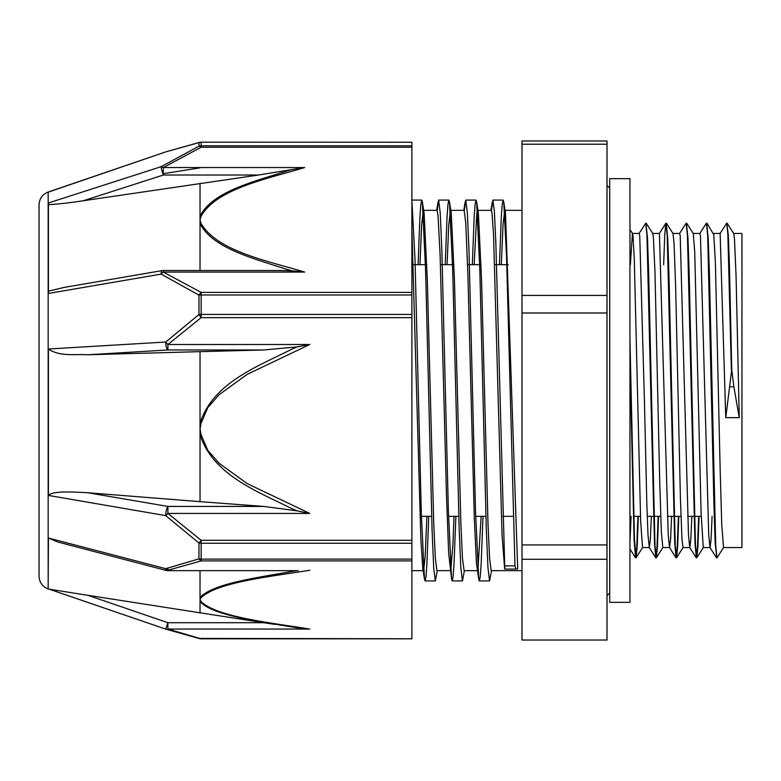 <?xml version="1.0" encoding="UTF-8"?>
<svg xmlns="http://www.w3.org/2000/svg" width="781" height="781" viewBox="0 0 781 781"><rect width="100%" height="100%" fill="white"/><g stroke="black" fill="none" stroke-linecap="round" stroke-linejoin="round"><path stroke-width="1.17" d="M727.189 223.268L733.74 233.539L734.482 238.849L736.073 276.337L739.256 417.64L733.886 386.839L731.738 369.559L729.464 266.682L728.322 235.364L726.886 223.512M731.738 369.559L725.754 417.64L720.141 233.46M723.616 547.481L716.968 557.839L715.718 545.333L709.451 274.99L708.201 237.727L706.649 223.503M699.044 516.329L697.931 546.222L696.818 557.741L695.471 545.314L689.203 274.853L687.954 237.619L686.401 223.493M678.806 516.329L677.693 546.163L676.58 557.741L675.233 545.333L668.966 274.824L667.716 237.609L666.164 223.512M658.559 516.329L657.456 546.192L656.343 557.761L654.995 545.343L648.728 274.941L647.478 237.697L645.926 223.512M638.321 516.329L637.208 546.241L636.095 557.751L634.494 539.7L629.955 339.764M731.338 369.559L727.843 233.978L726.681 223.19L720.033 233.539M716.763 557.497L715.211 543.312L713.961 506.059L707.693 235.677L706.444 223.181L699.796 233.529M698.644 516.329L697.482 547.12L696.32 557.819L694.973 543.283L687.456 235.667L686.196 223.161L679.558 233.509M678.396 516.329L677.234 547.1L676.082 557.819L674.735 543.371L667.208 235.667L665.861 223.259L664.748 234.847L663.645 264.671M658.158 516.329L656.997 547.1L655.835 557.839L654.488 543.4L646.971 235.686L645.721 223.19L639.073 233.539M637.921 516.329L636.759 547.12L635.597 557.829L634.113 540.306L629.955 360.158M630.365 264.671L632.425 233.441M629.955 229.468L632.532 233.519L632.991 235.803L634.289 258.911L640.645 521.073L642.548 547.559L649.294 547.559L648.015 535.268L646.824 503.745L644.462 401.668L639.737 235.794L639.17 233.46M646.219 223.268L652.77 233.539L653.375 237.17L654.966 271.612L659.73 482.072L661.322 531.607L662.825 547.559M666.457 223.259L673.007 233.529L674.042 243.125L675.633 286.461L680.407 498.376L681.998 539.593L683.033 547.549M686.704 223.239L693.255 233.509L694.719 251.755L701.084 512.726L703.271 547.549M706.951 223.259L713.805 234.73L715.396 262.885L720.17 470.269L721.761 524.861L723.548 547.559M515.743 569.066L514.962 565.874L504.721 565.893A40.173 1.093 83 0 1 504.682 569.085L515.743 569.085L504.672 569.085M418.089 264.671L419.924 216.972L420.842 204.378L421.76 200.082L422.365 201.976L425.606 270.861L432.078 529.811L433.699 567.67L435.32 580.918L437.262 570.647M445.219 264.671L447.044 216.991L447.962 204.349L448.88 200.102L449.495 202.025L452.736 271.066L459.208 529.86L460.819 567.699L462.44 580.927L464.392 570.647M472.339 264.671L474.174 216.991L475.092 204.349L476 200.092L476.615 202.025L479.856 270.958L486.329 529.85L487.949 567.689L489.56 580.898L491.513 570.647M499.459 264.671L501.295 216.972L502.212 204.378L503.13 200.073L503.735 201.976L506.547 256.666L514.962 565.874M411.89 200.776L415.033 259.848L421.32 513.263L424.464 579.024L425.079 580.918L425.996 576.632L426.914 564.028L428.74 516.329M437.204 210.538L438.639 200.102L440.259 213.32L441.88 251.16L448.353 510.12L451.594 578.994L452.199 580.927L453.117 576.632L454.034 564.019L455.87 516.329M464.324 210.538L465.759 200.092L467.38 213.291L469 251.14L475.473 509.964L478.704 578.965L479.319 580.898L480.237 576.661L481.155 564.009L482.99 516.329M491.454 210.519L492.889 200.073L494.363 211.173L495.847 243.096L504.721 565.874M501.314 264.671L503.032 224.479L504.751 210.343L505.502 213.067L517.705 568.871L515.743 569.085M419.944 264.671L421.662 224.479L423.38 210.343L424.132 213.067L427.334 280.75L433.738 523.29L435.349 558.376L436.95 570.647L450.256 570.647M447.064 264.671L448.782 224.489L450.51 210.372L451.252 213.057L454.464 280.74L460.868 523.28L462.469 558.395L464.119 570.647M474.184 264.671L476.771 213.916L477.63 210.353L478.382 213.076L481.584 280.73L487.988 523.299L489.589 558.395L491.19 570.628M504.672 569.066L502.076 535.483L493.533 234.681L492.01 213.067L491.21 210.353M481.145 516.329L477.884 570.462M478.704 578.975L476.43 562.994L474.292 517.578L467.887 274.141L465.749 222.77L464.139 210.353L450.51 210.353M454.015 516.329L452.931 544.562L450.764 570.481M451.594 579.004L448.655 553.104L446.517 496.726L440.103 254.616L437.965 214.736L437.009 210.372M426.895 516.329L425.147 556.951L423.644 570.462M424.464 579.024L422.804 568.646L420.871 539.446L411.89 229.302M739.256 417.64L725.754 417.64M712.087 516.329L711.052 539.544L710.017 547.569L708.728 535.19L700.459 235.794L699.893 233.451M691.839 516.329L690.814 539.564L689.779 547.549L688.491 535.151L680.212 235.813L679.616 233.441M671.601 516.329L670.567 539.544L669.532 547.549L668.253 535.239L659.418 233.451M651.364 516.329L650.329 539.534L649.294 547.569M631.116 516.329L629.955 541.506M607.013 559.284L607.013 640.02L522.001 640.02L522.001 559.284L607.013 559.284L607.013 544.933L522.001 544.933L522.001 312.996L607.013 312.996L607.013 544.933M607.013 144.212L607.013 140.98L522.001 140.98L522.001 144.212L607.013 144.212L607.013 295.413L522.001 295.413L522.001 144.212M607.013 295.413L607.013 312.996M522.001 295.413L522.001 312.996M522.001 544.933L522.001 559.284M733.671 233.441L741.95 233.441L741.95 547.559L723.509 547.559M411.89 638.76L201.156 638.409A6.746 3.768 104.2 0 1 199.497 638.614L199.497 638.614A6.746 6.746 0 0 0 201.156 638.819L167.895 629.056L167.895 622.711L165.709 629.105A6.746 4.305 -72.4 0 0 165.855 629.154L165.855 629.154A6.746 4.305 -72.4 0 0 167.895 629.056L309.764 629.056C269.933 622.623 217.401 617.127 201.039 601.604A6.746 6.238 152.9 0 1 200.034 601.595C212.959 615.584 257.545 621.071 291.752 626.938A609.61 207.59 179.8 0 0 292.27 627.006A609.61 207.59 179.8 0 0 293.49 627.192A609.61 207.59 179.8 0 0 297.053 627.719L293.48 627.202M58.028 542.073L48.422 538.021L48.168 588.952L48.168 192.048L165.709 151.895L198.97 142.601L198.97 146.174L161.101 166.695L48.422 202.962L48.422 293.451L161.101 274.111A6.746 3.602 -58.1 0 1 163.288 272.071L163.288 270.499A6.746 6.746 0 0 0 162.145 270.597A6.746 1.894 80.3 0 0 161.101 274.111L198.97 295.13L198.97 314.528L165.709 342.029L48.422 349.009L48.422 495.427C53.069 490.761 71.667 491.874 87.921 492.752L200.034 501.656L200.034 434.724C213.018 475.043 257.427 491.405 291.743 508.577M165.709 629.105L48.432 588.923L165.709 629.105A6.746 6.746 0 0 0 165.855 629.154L199.497 638.604M48.422 538.021L165.709 568.675A6.746 1.406 104.7 0 0 166.187 570.442A6.746 6.746 0 0 0 167.866 570.657M48.422 495.427L165.709 515.616L198.97 543.029L198.97 558.864L165.709 568.675A6.746 4.305 -107.6 0 0 167.895 570.247L201.156 560.904L411.89 560.904L411.89 638.409M411.89 147.238L411.89 145.813L201.156 145.813L201.156 147.238L411.89 147.238L411.89 292.387L201.156 292.387A6.746 3.075 115.4 0 0 198.97 295.13A6.746 2.577 180 0 1 201.156 294.993L411.89 294.993L411.89 292.387M304.678 167.554L291.909 169.565A576.124 368.769 0.2 0 0 286.637 171.059C254.381 181.582 212.315 191.423 200.034 216.21A6.746 5.086 15.7 0 1 201.039 216.269C216.767 188.66 266.848 179.015 304.678 167.554L163.288 167.554L201.156 147.238A6.746 3.075 64.6 0 0 198.97 146.174A6.746 6.59 -0 0 1 201.156 145.813L201.156 142.24A6.746 6.687 180 0 0 198.97 142.601A6.746 3.768 75.8 0 1 199.497 142.386L199.497 142.386A6.746 6.746 0 0 1 201.156 142.181L411.89 142.24L201.156 142.181M163.288 167.554A6.746 3.602 -121.9 0 0 161.101 166.695A6.746 0.742 72.2 0 0 163.288 175.022L163.288 167.554M199.497 142.396L165.855 151.846A6.746 6.746 0 0 0 165.709 151.895A6.746 4.305 -107.6 0 1 165.855 151.846L165.855 151.846A6.746 4.305 -107.6 0 1 166.002 151.807M411.89 317.642L411.89 314.421L201.156 314.421L201.156 317.642L411.89 317.642L411.89 540.296L201.156 540.296A6.746 0.693 126 0 1 198.97 543.029A6.746 4.12 180 0 0 201.156 543.244L411.89 543.244L411.89 540.296M286.637 269.299A576.124 371.092 0.2 0 0 291.909 270.822L304.678 272.071L163.288 272.071L201.156 292.387L201.156 314.421A6.746 2.05 0 0 0 198.97 314.528A6.746 0.693 54 0 0 201.156 317.642L167.895 344.499A6.746 0.791 -132.4 0 1 165.709 342.029A6.746 2.158 86.6 0 0 167.895 349.976L167.895 344.499L309.764 344.499L297.053 346.91A609.61 600.706 179 0 0 291.762 349.234C257.584 366.523 212.91 382.788 200.034 423.185A6.746 1.152 10.1 0 0 201.039 423.37L207.746 407.662L219.11 394.688L247.177 374.353L309.764 344.499M411.89 560.904L411.89 559.108L201.156 559.108L201.156 560.904A6.746 3.768 75.8 0 1 198.97 558.864A6.746 4.54 0 0 0 201.156 559.108L201.156 540.296L167.895 513.439L309.764 513.439L247.167 483.585L219.1 463.26L207.756 450.266L201.039 434.568A6.746 1.152 169.9 0 1 200.034 434.724L200.034 351.645L87.921 354.759C72.643 354.037 60.947 356.692 48.422 349.195M165.709 515.616A6.746 0.791 -47.6 0 0 167.895 513.439L167.895 506.43A6.746 1.894 99.7 0 0 165.709 515.616M83.45 200.727L163.288 175.022L258.57 175.022L83.45 200.727C71.139 202.66 59.463 203.987 48.422 204.72M258.57 175.022L291.909 169.575M304.678 272.071C266.643 260.688 216.874 250.926 201.039 223.366A6.746 5.086 164.3 0 0 200.034 223.532L200.034 183.291M200.034 270.499L200.034 223.532C212.422 248.378 254.245 258.628 286.617 269.328M291.909 270.822L279.422 270.499M48.422 291.147L64.501 287.349M411.89 142.24L411.89 145.813M411.89 294.993L411.89 314.421M297.034 510.862L309.764 513.439M291.762 508.538A609.61 600.179 179 0 0 297.053 510.842L263.705 506.43L200.034 501.656M87.921 354.759L167.895 349.976L263.705 349.976L297.053 346.92M297.044 627.719L309.764 629.056M274.834 624.39L263.705 622.711L167.895 622.711L87.921 595.317L263.705 622.711M73.394 593.004L87.921 595.317M297.024 570.657A609.61 210.431 179.8 0 0 291.762 571.487C257.584 577.628 212.91 583.456 200.034 597.572L200.034 613.153M167.895 568.256L167.895 570.657L297.053 570.657M200.034 570.657L200.034 597.572A6.746 6.238 27.1 0 0 201.039 597.709C217.333 582.167 270.021 576.71 309.764 570.247M411.89 543.244L411.89 559.108M165.709 151.895L48.49 192.058M263.705 349.976L200.034 351.645M163.288 173.694L200.034 167.847M48.168 192.048C42.418 194.362 39.372 198.618 39.05 204.817L39.05 576.183C39.372 582.382 42.418 586.638 48.168 588.952M629.955 178.644L629.955 602.356L609.707 602.356L609.707 178.644L629.955 178.644M729.854 386.839L733.886 386.839M201.039 601.604L200.034 599.652L201.039 597.709M201.039 223.366L200.034 219.812L201.039 216.269M201.039 434.568L200.034 428.964L201.039 423.37M263.705 506.43L167.895 506.43L87.921 492.752M642.646 547.481L636.095 557.751M662.893 547.491L656.343 557.761M683.141 547.461L676.58 557.741M703.369 547.461L696.818 557.741M425.079 580.918L435.29 580.918M452.199 580.918L462.401 580.918M479.319 580.918L489.56 580.918M411.89 200.082L421.76 200.082M438.639 200.082L448.88 200.082M465.759 200.082L476 200.082M492.889 200.082L503.13 200.082M424.024 212.354L422.365 201.976M451.154 212.403L449.495 202.025M478.275 212.403L476.615 202.025M505.395 212.354L503.735 201.976M438.024 202.035L436.686 210.353M465.154 201.976L463.807 210.353M492.274 201.986L490.937 210.353M716.46 557.761L709.909 547.481M696.222 557.741L689.672 547.461M675.985 557.741L669.434 547.461M665.861 223.259L659.31 233.529M655.747 557.761L649.196 547.491M635.5 557.751L629.955 549.053M703.271 547.559L710.017 547.559M713.443 233.441L720.141 233.441M683.033 547.559L689.779 547.559M693.206 233.441L699.893 233.441M662.786 547.559L669.532 547.559M672.958 233.441L679.655 233.441M652.711 233.441L659.418 233.441M632.483 233.441L639.17 233.441M421.418 516.329L431.659 516.329M448.538 516.329L458.779 516.329M475.658 516.329L485.899 516.329M502.779 516.329L513.019 516.329M633.284 516.329L640.479 516.329M647.224 516.329L660.726 516.329M667.472 516.329L680.964 516.329M687.71 516.329L701.201 516.329M413.334 264.671L426.826 264.671M440.455 264.671L453.946 264.671M467.575 264.671L481.076 264.671M494.705 264.671L508.197 264.671M491.19 570.647L522.001 570.647M504.751 210.353L522.001 210.353M411.89 570.647L423.126 570.647M423.38 210.353L437.009 210.353M464.07 570.647L477.376 570.647M477.63 210.353L491.259 210.353M607.013 595.61L609.707 592.906M607.013 185.39L609.707 188.094M411.89 638.819L201.156 638.819M281.082 270.499L163.288 270.499M63.036 287.603L162.145 270.607M166.197 570.442L57.501 541.936M167.895 570.657L298.235 570.657M48.432 589.03L78.979 593.892M48.432 191.97L49.027 191.872"/></g></svg>
